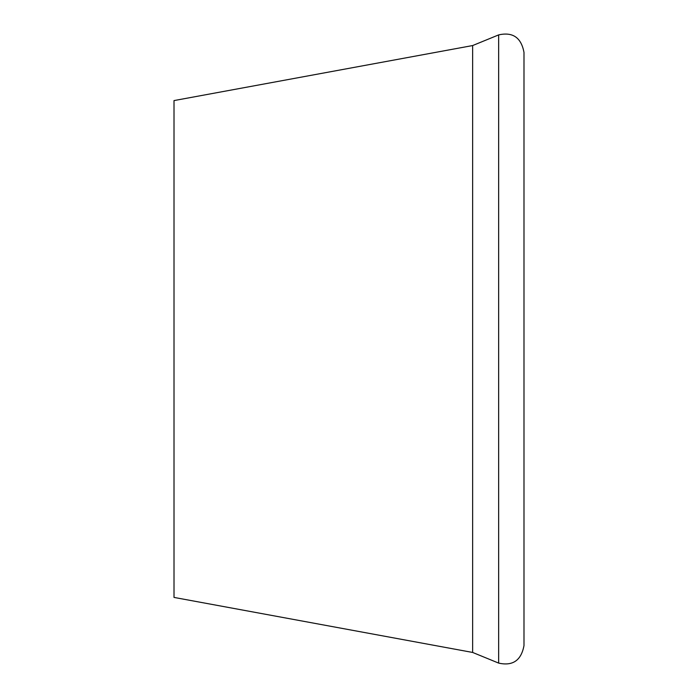 <?xml version="1.0" encoding="UTF-8"?>
<svg xmlns="http://www.w3.org/2000/svg" width="698" height="698" viewBox="0 0 698 698"><rect width="100%" height="100%" fill="white"/><g stroke="black" fill="none" stroke-linecap="round" stroke-linejoin="round"><path stroke-width="1.05" d="M472.633 652.447L174.011 597.418L174.011 100.582L472.633 45.553L472.633 652.447L498.651 663.1C512.794 666.258 521.24 660.413 523.989 645.58L523.989 52.42C521.24 37.587 512.794 31.742 498.651 34.9L498.651 663.1M472.633 45.553L498.651 34.9"/></g></svg>
